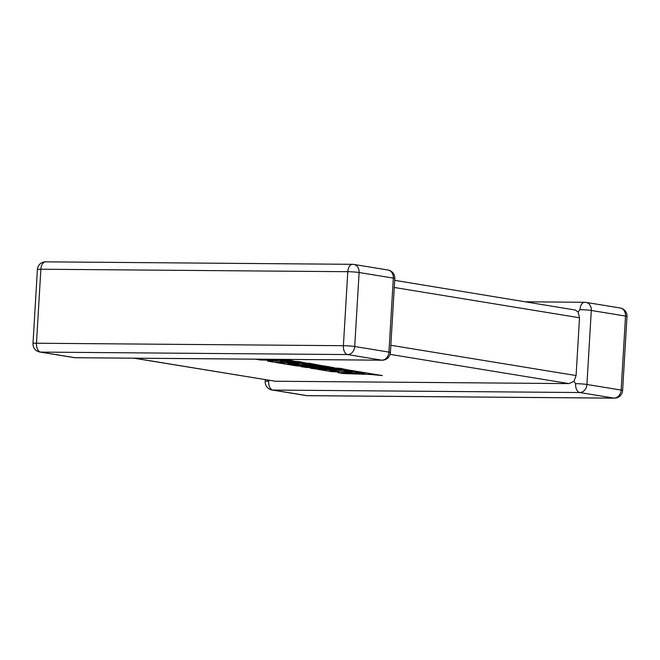 <?xml version="1.0" encoding="UTF-8"?>
<svg xmlns="http://www.w3.org/2000/svg" width="660" height="660" viewBox="0 0 660 660"><rect width="100%" height="100%" fill="white"/><g stroke="black" fill="none" stroke-linecap="round" stroke-linejoin="round"><path stroke-width="0.99" d="M394.697 280.335L575.495 310.076L578.102 312.048L579.513 317.765L576.081 375.557L573.994 381.307L568.937 383.608L275.327 381.241L133.98 358.198M620.185 307.981A8.143 6.633 99.3 0 1 625.531 316.066L591.31 310.472L586.913 384.475L621.134 390.068L625.531 316.066A8.143 0.594 -176.6 0 1 627 316.495A8.143 8.143 0 0 0 620.185 307.981L585.964 302.387A8.143 6.633 99.3 0 0 585.131 302.313A8.143 4.678 90.5 0 0 584.719 302.28A8.143 4.678 90.5 0 0 579.991 309.655L578.102 312.048M575.594 383.658A8.143 4.678 90.5 0 0 579.769 392.527L272.844 390.052L307.065 395.645L613.998 398.12L579.769 392.527A8.143 6.633 99.3 0 0 586.913 384.475A8.143 0.594 -176.6 0 0 575.594 383.658L573.994 381.307M268.67 381.183A8.143 0.594 -176.6 0 0 265.196 381.463A8.143 8.143 0 0 0 272.011 389.977A8.143 6.633 99.3 0 0 272.844 390.052A8.143 4.678 -89.5 0 1 268.67 381.183L269.445 380.341M337.928 372.652L343.489 373.56L370.532 374.476L382.346 375.573L351.021 370.45L317.501 369.311L332.244 371.72L338.605 371.935L329.423 370.433L352.3 372.298L343.926 370.928L350.179 371.143L364.972 373.568L337.928 372.652L362.2 373.114M382.346 375.573L348.678 370.012M338.605 371.935L332.236 370.532M352.3 372.298L346.748 371.019M348.67 370.07L340.114 368.668L313.261 367.381L333.952 367.661L325.644 366.3L298.501 365.376L287.686 363.611L296.002 363.891L304.375 365.26L310.563 365.467L302.189 364.097L308.435 364.312L317.328 365.772L323.697 365.986L309.276 363.627L275.756 362.48L296.777 365.921L326.609 366.935L300.787 366.58L305.992 367.43L340.172 369.138L310.192 368.115L315.15 368.923L348.67 370.07L340.131 368.305L323.788 367.521M333.952 367.661L323.697 365.871M316.47 365.632L310.563 365.425M304.037 365.203L298.518 365.013L290.491 363.701M310.563 365.467L305.011 364.196M323.697 365.986L309.301 363.264L275.756 362.48M308.665 366.325L300.787 366.58M317.452 367.999L310.192 368.115M255.511 359.172L260.353 359.964L278.545 360.583L267.638 361.16L273.578 362.125L284.336 361.531L306.207 363.124L299.78 362.076L279.584 360.624L293.873 361.111L288.337 359.84L272.968 359.312M288.321 360.203L259.058 359.205M274.387 360.442L267.638 361.16M306.207 363.124L299.805 361.713L289.154 360.946M293.873 361.111L288.337 359.84M579.513 317.765L394.267 287.479M390.835 345.271L576.081 375.557M568.937 383.608L390.085 354.37M134.401 358.198L275.327 381.241M354.717 346.516L388.938 352.11L393.335 278.108L359.114 272.514L354.717 346.516A8.143 6.633 99.3 0 1 347.572 354.568L40.648 352.093L74.869 357.687L381.793 360.162L347.572 354.568A8.143 4.678 90.5 0 1 343.398 345.7L347.795 271.697L40.87 269.222L36.473 343.225L343.398 345.7A8.143 0.594 3.4 0 1 354.717 346.516M40.648 352.093A8.143 4.678 -89.5 0 1 36.473 343.225A8.143 0.594 3.4 0 0 33 343.505A8.143 8.143 0 0 0 39.814 352.019A8.143 6.633 99.3 0 0 40.648 352.093M382.214 360.195A8.143 8.143 0 0 0 390.406 352.539A8.143 0.594 3.4 0 0 388.938 352.11A8.143 6.633 99.3 0 1 381.793 360.162A8.143 4.678 90.5 0 0 382.214 360.195L75.281 357.72A8.143 4.678 -89.5 0 1 74.869 357.687A8.143 6.633 99.3 0 1 74.035 357.613L39.814 352.019M347.795 271.697A8.143 0.594 3.4 0 1 359.114 272.514A8.143 6.633 99.3 0 0 353.768 264.421A8.143 8.143 0 0 0 352.522 264.322A8.143 4.678 90.5 0 0 347.795 271.697M40.87 269.222A8.143 4.678 -89.5 0 1 45.589 261.839A8.143 8.143 0 0 0 37.397 269.503A8.143 0.594 3.4 0 1 40.87 269.222M387.989 270.022A8.143 6.633 99.3 0 1 393.335 278.108A8.143 0.594 3.4 0 1 394.804 278.536A8.143 8.143 0 0 0 387.989 270.022L353.768 264.421A8.143 6.633 99.3 0 0 352.935 264.355A8.143 4.678 90.5 0 0 352.522 264.322L45.589 261.839M526.02 301.801L584.719 302.28A8.143 8.143 0 0 1 585.964 302.387A8.143 6.633 99.3 0 1 591.31 310.472A8.143 0.594 -176.6 0 0 579.991 309.655M621.134 390.068A8.143 6.633 99.3 0 1 613.998 398.12A8.143 4.678 -89.5 0 0 614.41 398.161A8.143 8.143 0 0 0 622.603 390.497A8.143 0.594 -176.6 0 0 621.134 390.068M306.232 395.579A8.143 8.143 0 0 0 307.477 395.678A8.143 4.678 90.5 0 1 307.065 395.645A8.143 6.633 99.3 0 1 306.232 395.579L272.011 389.977M37.397 269.503L33 343.505M74.035 357.613A8.143 8.143 0 0 0 75.281 357.72M390.406 352.539L394.804 278.536M265.303 379.665L265.196 381.463M627 316.495L622.603 390.497M614.41 398.161L307.477 395.678"/></g></svg>
